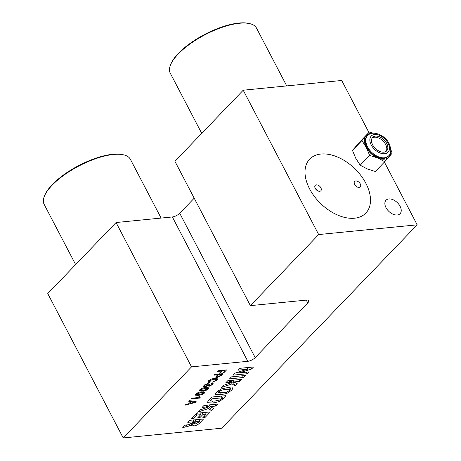 <?xml version="1.0" encoding="UTF-8"?>
<svg xmlns="http://www.w3.org/2000/svg" width="461" height="461" viewBox="0 0 461 461"><rect width="100%" height="100%" fill="white"/><g stroke="black" fill="none" stroke-linecap="round" stroke-linejoin="round"><path stroke-width="0.69" d="M386.013 207.663A9.733 6.097 43.9 0 0 400.062 213.714A9.733 6.097 43.9 0 0 400.085 206.274A9.733 6.097 43.9 0 0 386.03 200.224A9.733 6.097 43.9 0 0 386.013 207.663M309.608 188.901A38.926 24.393 43.9 0 0 365.815 213.091A38.926 24.393 43.9 0 0 365.896 183.34A38.926 24.393 43.9 0 0 309.688 159.149A38.926 24.393 43.9 0 0 309.608 188.901A38.926 24.393 -136.1 0 1 309.688 159.149A38.926 24.393 -136.1 0 1 365.896 183.34A38.926 24.393 -136.1 0 1 365.815 213.091A38.926 24.393 -136.1 0 1 309.608 188.901M191.2 398.909L191.891 398.189L198.04 397.584L199.336 396.23L200.057 396.16L199.388 397.307L200.16 397.497L199.601 398.079L191.2 398.909M199.769 389.799C201.785 388.271 203.797 387.54 205.802 387.597L208.914 387.845L208.401 388.923L205.958 390.432L202.425 391.101L199.279 390.842L199.769 389.799M210.383 381.812L209.83 382.515L207.825 382.157L208.418 380.895C210.452 379.311 212.504 378.516 214.584 378.516L217.592 378.821L216.993 380.083L212.573 382.169L216.215 380.118L216.526 379.426L213.864 379.236L209.179 380.878L208.868 381.575L210.383 381.812M217.598 371.445L218.284 370.73L226.582 369.906L223.671 372.932L222.853 373.012L225.072 370.707L222.306 370.978L220.243 373.128L219.424 373.208L221.487 371.059L217.598 371.445M191.102 418.876L196.484 413.275L210.383 411.904L205.082 417.418L202.852 417.637L206.228 414.122L202.973 414.445L199.826 417.718L197.596 417.937L200.737 414.664L196.962 415.038L193.505 418.64L191.102 418.876M207.479 402.355L207.79 402.954C207.294 402.263 207.842 401.208 209.427 399.808L212.118 397.007L226.017 395.63L222.882 398.898L219.551 401.496L213.38 403.035L207.531 402.701M225.832 382.739L227.751 380.74L241.65 379.363L239.732 381.362L233.929 381.938L237.386 383.806L235.243 386.03L232.085 383.886L221.217 387.54L223.291 385.384L230.892 382.884L230.045 382.319L225.832 382.739M237.876 370.206L239.668 368.339L253.573 366.962L251.602 369.013L239.057 372.914L248.831 371.894L247.033 373.762L233.133 375.139L235.081 373.11L247.666 369.186L237.876 370.206M123.22 437.95L221.718 428.211L417.182 224.824L318.678 234.563L250.375 305.637L306.663 300.076A5.837 2.149 -27.6 0 1 308.68 300.647A5.837 2.149 -27.6 0 1 307.729 302.935L255.187 357.609A5.837 2.149 -27.6 0 1 247.811 361.309L191.528 366.875L116.063 222.525L47.754 293.599L123.22 437.95L191.528 366.875M229.549 378.873L231.468 376.873L245.367 375.496L243.448 377.496L229.549 378.873M232.304 387.776C232.903 388.341 232.569 389.234 231.295 390.467L226.795 393.504L220.692 394.708L215.863 394.587C215.27 394.017 215.61 393.118 216.883 391.89L221.372 388.853L227.486 387.643L232.546 388.053M215.546 393.976L215.627 394.299M202.125 407.409L204.044 405.409L217.944 404.032L216.025 406.032L210.222 406.608L213.674 408.475L211.536 410.699L208.378 408.561L197.51 412.209L199.584 410.054L207.185 407.553L206.338 406.994L202.125 407.409M187.771 422.345L189.69 420.34L203.589 418.968L200.097 422.604C198.27 424.575 196.081 425.705 193.539 425.999L191.632 425.682L191.926 424.794L187.35 426.586L182.769 427.543L185.005 425.221L189.137 424.621L193.776 421.752L187.771 422.345M214.002 375.185L214.688 374.47L222.986 373.652L221.395 375.306L217.148 377.542L215.783 377.271L217.483 374.839L214.002 375.185M208.193 383.471L207.583 384.174L204.788 385.35L204.43 386.082L205.473 386.26L209.421 384.486L208.798 385.494L209.611 385.632L211.818 384.595L212.083 384.048L210.988 383.915L211.68 383.195L213.12 383.454L212.636 384.52L209.017 386.341L208.044 385.615L204.851 386.969L203.382 386.675L203.981 385.419L208.193 383.471M207.911 386.116L207.865 385.275M195.643 394.097C197.654 392.57 199.665 391.838 201.67 391.896L204.782 392.144L204.269 393.221L201.826 394.731L198.293 395.4L195.147 395.14L195.643 394.097M188.82 401.387L189.517 400.661L196.127 401.594L195.245 402.511L185.236 405.115L185.933 404.389L188.866 403.657L190.825 401.612L188.82 401.387M417.182 224.824L384.388 162.093M368.892 132.457L341.716 80.473L243.218 90.212L174.909 161.287L250.375 305.637M318.678 234.563L243.218 90.212M247.811 361.309L172.351 216.958L116.063 222.525M172.351 216.958A5.837 2.149 152.4 0 0 179.721 213.264L255.187 357.609M194.202 198.195L179.721 213.264M250.68 367.25L251.602 369.013M238.591 372.015L239.057 372.914M246.203 372.171L247.033 373.762M246.854 367.624L247.666 369.186M242.549 375.778L243.448 377.496M238.833 379.645L239.732 381.362M233.03 380.216L233.929 381.938M234.251 382.111L233.566 382.826L235.243 386.03M233.566 382.826L230.408 380.682L232.085 383.886M230.408 380.682L229.843 380.872M229.676 380.55L230.892 382.884M229.146 380.602L230.045 382.319M229.734 387.471L231.295 390.467M229.388 387.494L228.835 388.018M226.132 392.236L226.795 393.504M217.897 391.602L217.108 391.654M229.238 390.669L229.716 389.706L225.55 389.643C223.418 389.505 221.211 390.185 218.923 391.7L218.451 392.657L222.6 392.714C224.726 392.858 226.939 392.173 229.238 390.669M218.33 390.565L218.923 391.7M221.413 396.085L222.882 398.898M218.929 400.309L219.551 401.496M210.049 399.975L209.208 400.039M222.035 397.837L212.256 398.805L210.619 401.03L214.607 401.105L219.517 400.062L222.035 397.837L221.136 396.114M211.599 397.549L212.256 398.805M209.772 399.445L210.619 401.03M215.12 404.314L216.025 406.032M209.323 404.885L210.222 406.608M210.544 406.781L209.859 407.495L211.536 410.699M209.859 407.495L206.701 405.352L208.378 408.561M206.701 405.352L206.136 405.542M205.963 405.219L207.185 407.553M205.439 405.271L206.338 406.994M204.373 416.058L205.082 417.418M205.329 412.399L206.228 414.122M202.068 412.722L202.973 414.445M199.112 416.358L199.826 417.718M199.838 412.941L200.737 414.664M196.196 413.575L196.962 415.038M192.738 417.17L193.505 418.64M199.44 421.348L200.097 422.604M193.349 422.541L192.923 422.633M192.156 423.354L193.539 425.999M191.453 423.884L191.926 424.794M186.486 424.927L187.35 426.586M186.307 424.956L187.166 426.604M184.654 425.589L185.305 426.834M192.877 420.029L193.776 421.752M199.613 421.175L195.833 421.544L194.035 423.861L195.257 424.016L198.679 422.143L199.613 421.175L198.708 419.452M194.934 419.827L195.833 421.544M193.332 419.983L194.744 422.685M223.412 372.43L223.671 372.932M224.749 370.091L225.072 370.707M221.983 370.362L222.306 370.978M219.978 372.626L220.243 373.128M221.165 370.442L221.487 371.059M221.136 374.805L221.395 375.306M216.353 376.02L217.148 377.542M217.16 374.223L217.483 374.839M221.476 374.447L218.301 374.758L216.866 376.654L217.828 376.827L220.606 375.352L221.476 374.447L221.153 373.831M217.978 374.142L218.301 374.758M217.125 375.214L217.385 375.715M209.473 381.835L209.83 382.515M216.128 378.429L216.993 380.083M213.552 378.642L213.864 379.236M208.937 380.417L209.179 380.878M207.289 383.61L207.583 384.174M207.162 383.638L207.45 384.192M204.551 384.895L204.788 385.35M211.933 383.172L212.636 384.52M208.268 384.906L209.017 386.341M204.021 385.379L204.851 386.969M207.652 387.494L208.401 388.923M205.721 389.983L205.958 390.432M202.091 390.467L202.425 391.101M207.583 389.003L207.859 388.404L205.128 388.312L200.604 389.701L200.322 390.3L203.128 390.381L207.583 389.003M204.817 387.707L205.128 388.312M200.374 389.257L200.604 389.701M203.52 391.792L204.269 393.221M201.59 394.282L201.826 394.731M197.959 394.766L198.293 395.4M203.451 393.302L203.727 392.703L201.002 392.611L196.472 393.999L196.19 394.599L198.996 394.679L203.451 393.302M200.685 392.006L201.002 392.611M196.242 393.556L196.472 393.999M198.881 396.702L199.601 398.079M194.657 401.387L195.245 402.511M190.393 400.782L190.825 401.612M194.974 402.13L191.488 401.698L189.84 403.41L194.974 402.13L194.582 401.375M191.061 400.88L191.488 401.698M189.58 402.914L189.84 403.41M320.868 187.788A3.89 2.438 -136.1 0 1 320.862 190.768A3.89 2.438 -136.1 0 1 315.238 188.347A3.89 2.438 -136.1 0 1 315.243 185.374A3.89 2.438 -136.1 0 1 320.868 187.788M360.266 183.899A3.89 2.438 -136.1 0 1 360.26 186.872A3.89 2.438 -136.1 0 1 354.642 184.452A3.89 2.438 -136.1 0 1 354.647 181.478A3.89 2.438 -136.1 0 1 360.266 183.899M354.866 184.844A3.89 2.438 -136.1 0 1 356.889 186.786M315.462 188.733A3.89 2.438 -136.1 0 1 317.491 190.681M44.371 196.248L44.723 195.372A47.875 17.604 -27.6 0 1 112.766 154.268A47.875 17.604 -27.6 0 1 122.661 154.625L123.577 154.838A48.653 17.887 152.4 0 0 113.521 154.475A48.653 17.887 152.4 0 0 44.371 196.248A48.653 17.887 152.4 0 0 44.135 204.35L75.633 264.597M161.108 218.07L130.371 159.27A48.653 17.887 152.4 0 0 123.577 154.838M170.478 65.03L170.824 64.154A47.875 17.604 -27.6 0 1 238.873 23.05A47.875 17.604 -27.6 0 1 248.767 23.407L249.683 23.62A48.653 17.887 152.4 0 0 239.628 23.252A48.653 17.887 152.4 0 0 170.478 65.03A48.653 17.887 152.4 0 0 170.242 73.132L201.734 133.379M286.725 85.913L256.472 28.052A48.653 17.887 152.4 0 0 249.683 23.62M373.387 133.194L369.278 132.059L359.851 141.873L352.463 150.395L355.8 158.359L360.208 165.211L369.641 155.397L377.743 157.985L384.768 161.69L375.34 171.504L367.238 168.916L360.208 165.211M390.83 149.577L392.155 153.167L389.003 156.867A15.57 9.756 -136.1 0 1 377.743 157.985A15.57 9.756 -136.1 0 1 366.305 147.428L369.641 155.397M390.669 151.813A15.57 9.756 -136.1 0 1 389.003 156.867L384.768 161.69M369.278 132.059L361.897 140.582L366.305 147.428A15.57 9.756 -136.1 0 1 366.126 135.759A15.57 9.756 -136.1 0 1 371.549 133.436M388.611 155.881L388.087 156.429A14.596 9.145 -136.1 0 1 367.008 147.359A14.596 9.145 -136.1 0 1 367.042 136.202L367.567 135.655A14.596 9.145 -136.1 0 0 367.538 146.811A14.596 9.145 -136.1 0 0 388.611 155.881C391.308 153.674 391.475 149.577 389.119 143.578C384.947 134.964 372.603 129.881 367.567 135.655M386.698 143.434A9.733 6.097 -136.1 0 1 386.681 150.868A9.733 6.097 -136.1 0 1 372.632 144.823A9.733 6.097 -136.1 0 1 372.649 137.384A9.733 6.097 -136.1 0 1 386.698 143.434M372.177 137.983A9.733 6.097 -136.1 0 1 385.65 144.524A9.733 6.097 -136.1 0 1 386.099 151.364M361.897 140.582L352.463 150.395M307.729 302.935L306.254 300.117M219.747 392.91L220.692 394.708M224.686 387.995L225.55 389.643M212.458 401.272L213.38 403.035M210.74 398.437L211.397 399.693M388.11 143.29A11.675 7.318 -136.1 0 1 384.699 153.749A11.675 7.318 -136.1 0 1 371.22 144.961A11.675 7.318 -136.1 0 1 374.632 134.503A11.675 7.318 -136.1 0 1 388.11 143.29M229.716 389.706L228.587 387.545M218.451 392.657L217.655 391.135M194.035 423.861L193.228 422.316M216.866 376.654L216.468 375.899M216.526 379.426L216.002 378.429M208.868 381.575L208.481 380.838M204.43 386.082L204.044 385.35M208.798 385.494L208.412 384.762M212.083 384.048L211.651 383.224M207.859 388.404L207.387 387.494M200.322 390.3L199.959 389.608M203.727 392.703L203.255 391.792M196.19 394.599L195.827 393.907M199.388 397.307L199.008 396.575"/></g></svg>
